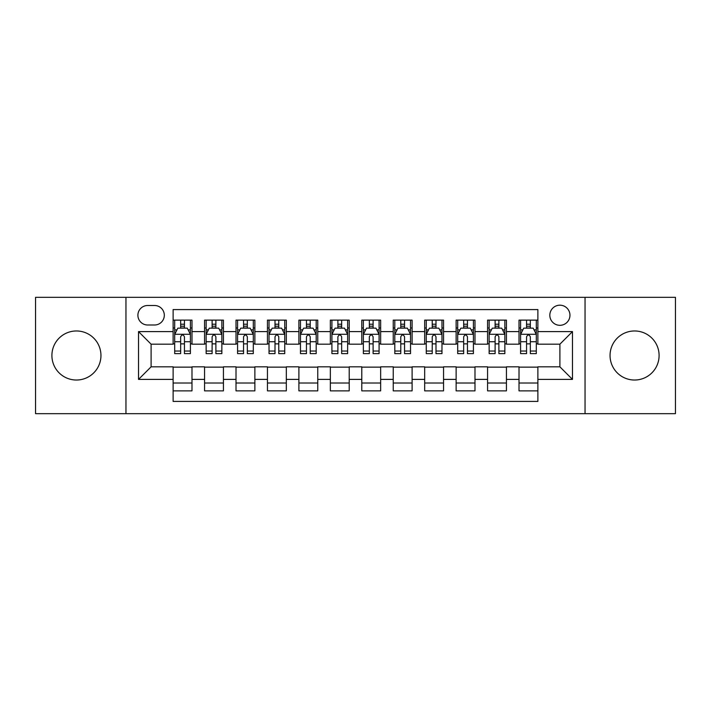 <?xml version="1.0" encoding="UTF-8"?>
<svg xmlns="http://www.w3.org/2000/svg" width="711" height="711" viewBox="0 0 711 711"><rect width="100%" height="100%" fill="white"/><g stroke="black" fill="none" stroke-linecap="round" stroke-linejoin="round"><path stroke-width="1.07" d="M634.567 330.971A24.53 24.53 0 0 0 610.047 355.5A24.53 24.53 0 0 0 634.567 380.03A24.53 24.53 0 0 0 659.097 355.5A24.53 24.53 0 0 0 634.567 330.971M76.433 330.971A24.53 24.53 0 0 0 51.903 355.5A24.53 24.53 0 0 0 76.433 380.03A24.53 24.53 0 0 0 100.953 355.5A24.53 24.53 0 0 0 76.433 330.971M559.895 305.188A10.061 10.061 0 0 0 549.825 315.249A10.061 10.061 0 0 0 559.895 325.309A10.061 10.061 0 0 0 569.955 315.249A10.061 10.061 0 0 0 559.895 305.188M585.046 413.669L675.45 413.669L675.45 297.331L585.046 297.331L585.046 413.669L125.954 413.669L125.954 297.331L35.55 297.331L35.55 413.669L125.954 413.669M537.88 320.128L519.012 320.128L519.012 331.602L506.436 331.602L506.436 344.177L519.012 344.177L519.012 331.602M506.436 331.602L506.436 320.128L487.568 320.128L487.568 331.602L474.992 331.602L474.992 344.177L487.568 344.177L487.568 331.602M474.992 331.602L474.992 320.128L456.124 320.128L456.124 331.602L443.548 331.602L443.548 344.177L456.124 344.177L456.124 331.602M443.548 331.602L443.548 320.128L424.68 320.128L424.68 331.602L412.104 331.602L412.104 344.177L424.68 344.177L424.68 331.602M412.104 331.602L412.104 320.128L393.236 320.128L393.236 331.602L380.652 331.602L380.652 344.177L393.236 344.177L393.236 331.602M380.652 331.602L380.652 320.128L361.792 320.128L361.792 331.602L349.208 331.602L349.208 344.177L361.792 344.177L361.792 331.602M349.208 331.602L349.208 320.128L330.348 320.128L330.348 331.602L317.764 331.602L317.764 344.177L330.348 344.177L330.348 331.602M317.764 331.602L317.764 320.128L298.896 320.128L298.896 331.602L286.32 331.602L286.32 344.177L298.896 344.177L298.896 331.602M286.32 331.602L286.32 320.128L267.452 320.128L267.452 331.602L254.876 331.602L254.876 344.177L267.452 344.177L267.452 331.602M254.876 331.602L254.876 320.128L236.008 320.128L236.008 331.602L223.432 331.602L223.432 344.177L236.008 344.177L236.008 331.602M223.432 331.602L223.432 320.128L204.564 320.128L204.564 344.177L191.988 344.177L191.988 320.128L173.12 320.128M173.12 390.872L191.988 390.872L191.988 366.823L204.564 366.823L204.564 390.872L223.432 390.872L223.432 366.823L236.008 366.823L236.008 379.398L223.432 379.398M236.008 379.398L236.008 390.872L254.876 390.872L254.876 366.823L267.452 366.823L267.452 379.398L254.876 379.398M267.452 379.398L267.452 390.872L286.32 390.872L286.32 366.823L298.896 366.823L298.896 379.398L286.32 379.398M298.896 379.398L298.896 390.872L317.764 390.872L317.764 366.823L330.348 366.823L330.348 379.398L317.764 379.398M330.348 379.398L330.348 390.872L349.208 390.872L349.208 366.823L361.792 366.823L361.792 379.398L349.208 379.398M361.792 379.398L361.792 390.872L380.652 390.872L380.652 366.823L393.236 366.823L393.236 379.398L380.652 379.398M393.236 379.398L393.236 390.872L412.104 390.872L412.104 366.823L424.68 366.823L424.68 379.398L412.104 379.398M424.68 379.398L424.68 390.872L443.548 390.872L443.548 366.823L456.124 366.823L456.124 379.398L443.548 379.398M456.124 379.398L456.124 390.872L474.992 390.872L474.992 366.823L487.568 366.823L487.568 379.398L474.992 379.398M487.568 379.398L487.568 390.872L506.436 390.872L506.436 366.823L519.012 366.823L519.012 379.398L506.436 379.398M147.648 324.998L154.571 324.998A9.75 9.75 0 0 0 164.312 315.249A9.75 9.75 0 0 0 154.571 305.499L147.648 305.499A9.75 9.75 0 0 0 137.898 315.249A9.75 9.75 0 0 0 147.648 324.998M585.046 297.331L125.954 297.331M537.88 331.602L537.88 309.587L173.12 309.587L173.12 344.177L151.105 344.177L151.105 366.823L173.12 366.823L173.12 401.413L537.88 401.413L537.88 366.823L559.895 366.823L559.895 344.177L537.88 344.177L537.88 331.602L572.471 331.602L572.471 379.398L537.88 379.398M173.12 379.398L138.529 379.398L138.529 331.602L173.12 331.602M519.012 379.398L519.012 390.872L537.88 390.872M173.12 327.984L174.693 327.984M180.665 327.984L184.442 327.984M190.415 327.984L191.988 327.984M173.12 343.866L174.693 343.866M180.665 343.866L184.442 343.866M190.415 343.866L191.988 343.866M173.12 367.134L191.988 367.134M173.12 383.016L191.988 383.016M204.564 343.866L206.137 343.866M212.109 343.866L215.886 343.866M221.859 343.866L223.432 343.866M204.564 327.984L206.137 327.984M212.109 327.984L215.886 327.984M221.859 327.984L223.432 327.984M204.564 367.134L223.432 367.134M204.564 383.016L223.432 383.016M236.008 367.134L254.876 367.134M236.008 383.016L254.876 383.016M236.008 327.984L237.581 327.984M243.553 327.984L247.33 327.984M253.303 327.984L254.876 327.984M236.008 343.866L237.581 343.866M243.553 343.866L247.33 343.866M253.303 343.866L254.876 343.866M267.452 367.134L286.32 367.134M267.452 383.016L286.32 383.016M267.452 327.984L269.025 327.984M275.006 327.984L278.774 327.984M284.747 327.984L286.32 327.984M267.452 343.866L269.025 343.866M275.006 343.866L278.774 343.866M284.747 343.866L286.32 343.866M298.896 367.134L317.764 367.134M298.896 383.016L317.764 383.016M298.896 327.984L300.469 327.984M306.45 327.984L310.218 327.984M316.191 327.984L317.764 327.984M298.896 343.866L300.469 343.866M306.45 343.866L310.218 343.866M316.191 343.866L317.764 343.866M330.348 367.134L349.208 367.134M330.348 383.016L349.208 383.016M330.348 327.984L331.913 327.984M337.894 327.984L341.662 327.984M347.635 327.984L349.208 327.984M330.348 343.866L331.913 343.866M337.894 343.866L341.662 343.866M347.635 343.866L349.208 343.866M361.792 367.134L380.652 367.134M361.792 383.016L380.652 383.016M361.792 327.984L363.365 327.984M369.338 327.984L373.106 327.984M379.087 327.984L380.652 327.984M361.792 343.866L363.365 343.866M369.338 343.866L373.106 343.866M379.087 343.866L380.652 343.866M393.236 367.134L412.104 367.134M393.236 383.016L412.104 383.016M393.236 327.984L394.809 327.984M400.782 327.984L404.55 327.984M410.531 327.984L412.104 327.984M393.236 343.866L394.809 343.866M400.782 343.866L404.55 343.866M410.531 343.866L412.104 343.866M424.68 367.134L443.548 367.134M424.68 383.016L443.548 383.016M424.68 327.984L426.253 327.984M432.226 327.984L435.994 327.984M441.975 327.984L443.548 327.984M424.68 343.866L426.253 343.866M432.226 343.866L435.994 343.866M441.975 343.866L443.548 343.866M456.124 367.134L474.992 367.134M456.124 383.016L474.992 383.016M456.124 327.984L457.697 327.984M463.67 327.984L467.447 327.984M473.419 327.984L474.992 327.984M456.124 343.866L457.697 343.866M463.67 343.866L467.447 343.866M473.419 343.866L474.992 343.866M487.568 367.134L506.436 367.134M487.568 383.016L506.436 383.016M487.568 327.984L489.141 327.984M495.114 327.984L498.891 327.984M504.863 327.984L506.436 327.984M487.568 343.866L489.141 343.866M495.114 343.866L498.891 343.866M504.863 343.866L506.436 343.866M519.012 367.134L537.88 367.134M519.012 383.016L537.88 383.016M519.012 327.984L520.585 327.984M526.558 327.984L530.335 327.984M536.307 327.984L537.88 327.984M519.012 343.866L520.585 343.866M526.558 343.866L530.335 343.866M536.307 343.866L537.88 343.866M151.105 344.177L138.529 331.602M151.105 366.823L138.529 379.398M572.471 331.602L559.895 344.177M572.471 379.398L559.895 366.823M184.442 324.216L180.665 324.216M190.415 351.047L184.442 351.047L184.442 353.616L190.415 353.616L190.415 334.428L187.269 328.144L177.839 328.144L174.693 334.428L174.693 353.616L180.665 353.616L180.665 351.047L174.693 351.047M174.693 334.428L174.693 320.128M190.415 334.428L190.415 320.128M180.665 328.144L180.665 320.128M184.442 320.128L184.442 328.144M184.442 351.047L184.442 336.792C183.18 334.366 181.927 334.366 180.665 336.792L180.665 351.047M215.886 324.216L212.109 324.216M221.859 351.047L215.886 351.047L215.886 353.616L221.859 353.616L221.859 334.428L218.712 328.144L209.283 328.144L206.137 334.428L206.137 353.616L212.109 353.616L212.109 351.047L206.137 351.047M206.137 334.428L206.137 320.128M221.859 334.428L221.859 320.128M212.109 328.144L212.109 320.128M215.886 320.128L215.886 328.144M215.886 351.047L215.886 336.792C214.633 334.366 213.371 334.366 212.109 336.792L212.109 351.047M247.33 324.216L243.553 324.216M253.303 351.047L247.33 351.047L247.33 353.616L253.303 353.616L253.303 334.428L250.156 328.144L240.727 328.144L237.581 334.428L237.581 353.616L243.553 353.616L243.553 351.047L237.581 351.047M237.581 334.428L237.581 320.128M253.303 334.428L253.303 320.128M243.553 328.144L243.553 320.128M247.33 320.128L247.33 328.144M247.33 351.047L247.33 336.792C246.077 334.366 244.815 334.366 243.553 336.792L243.553 351.047M278.774 324.216L275.006 324.216M284.747 351.047L278.774 351.047L278.774 353.616L284.747 353.616L284.747 334.428L281.609 328.144L272.171 328.144L269.025 334.428L269.025 353.616L275.006 353.616L275.006 351.047L269.025 351.047M269.025 334.428L269.025 320.128M284.747 334.428L284.747 320.128M275.006 328.144L275.006 320.128M278.774 320.128L278.774 328.144M278.774 351.047L278.774 336.792C277.521 334.366 276.259 334.366 275.006 336.792L275.006 351.047M310.218 324.216L306.45 324.216M316.191 351.047L310.218 351.047L310.218 353.616L316.191 353.616L316.191 334.428L313.053 328.144L303.615 328.144L300.469 334.428L300.469 353.616L306.45 353.616L306.45 351.047L300.469 351.047M300.469 334.428L300.469 320.128M316.191 334.428L316.191 320.128M306.45 328.144L306.45 320.128M310.218 320.128L310.218 328.144M310.218 351.047L310.218 336.792C308.965 334.366 307.703 334.366 306.45 336.792L306.45 351.047M341.662 324.216L337.894 324.216M347.635 351.047L341.662 351.047L341.662 353.616L347.635 353.616L347.635 334.428L344.497 328.144L335.059 328.144L331.913 334.428L331.913 353.616L337.894 353.616L337.894 351.047L331.913 351.047M331.913 334.428L331.913 320.128M347.635 334.428L347.635 320.128M337.894 328.144L337.894 320.128M341.662 320.128L341.662 328.144M341.662 351.047L341.662 336.792C340.409 334.366 339.147 334.366 337.894 336.792L337.894 351.047M373.106 324.216L369.338 324.216M379.087 351.047L373.106 351.047L373.106 353.616L379.087 353.616L379.087 334.428L375.941 328.144L366.503 328.144L363.365 334.428L363.365 353.616L369.338 353.616L369.338 351.047L363.365 351.047M363.365 334.428L363.365 320.128M379.087 334.428L379.087 320.128M369.338 328.144L369.338 320.128M373.106 320.128L373.106 328.144M373.106 351.047L373.106 336.792C371.853 334.366 370.591 334.366 369.338 336.792L369.338 351.047M404.55 324.216L400.782 324.216M410.531 351.047L404.55 351.047L404.55 353.616L410.531 353.616L410.531 334.428L407.385 328.144L397.947 328.144L394.809 334.428L394.809 353.616L400.782 353.616L400.782 351.047L394.809 351.047M394.809 334.428L394.809 320.128M410.531 334.428L410.531 320.128M400.782 328.144L400.782 320.128M404.55 320.128L404.55 328.144M404.55 351.047L404.55 336.792C403.297 334.366 402.044 334.366 400.782 336.792L400.782 351.047M435.994 324.216L432.226 324.216M441.975 351.047L435.994 351.047L435.994 353.616L441.975 353.616L441.975 334.428L438.829 328.144L429.391 328.144L426.253 334.428L426.253 353.616L432.226 353.616L432.226 351.047L426.253 351.047M426.253 334.428L426.253 320.128M441.975 334.428L441.975 320.128M432.226 328.144L432.226 320.128M435.994 320.128L435.994 328.144M435.994 351.047L435.994 336.792C434.741 334.366 433.488 334.366 432.226 336.792L432.226 351.047M467.447 324.216L463.67 324.216M473.419 351.047L467.447 351.047L467.447 353.616L473.419 353.616L473.419 334.428L470.273 328.144L460.844 328.144L457.697 334.428L457.697 353.616L463.67 353.616L463.67 351.047L457.697 351.047M457.697 334.428L457.697 320.128M473.419 334.428L473.419 320.128M463.67 328.144L463.67 320.128M467.447 320.128L467.447 328.144M467.447 351.047L467.447 336.792C466.185 334.366 464.932 334.366 463.67 336.792L463.67 351.047M498.891 324.216L495.114 324.216M504.863 351.047L498.891 351.047L498.891 353.616L504.863 353.616L504.863 334.428L501.717 328.144L492.288 328.144L489.141 334.428L489.141 353.616L495.114 353.616L495.114 351.047L489.141 351.047M489.141 334.428L489.141 320.128M504.863 334.428L504.863 320.128M495.114 328.144L495.114 320.128M498.891 320.128L498.891 328.144M498.891 351.047L498.891 336.792C497.629 334.366 496.376 334.366 495.114 336.792L495.114 351.047M530.335 324.216L526.558 324.216M536.307 351.047L530.335 351.047L530.335 353.616L536.307 353.616L536.307 334.428L533.161 328.144L523.731 328.144L520.585 334.428L520.585 353.616L526.558 353.616L526.558 351.047L520.585 351.047M520.585 334.428L520.585 320.128M536.307 334.428L536.307 320.128M526.558 328.144L526.558 320.128M530.335 320.128L530.335 328.144M530.335 351.047L530.335 336.792C529.073 334.366 527.82 334.366 526.558 336.792L526.558 351.047M204.564 379.398L191.988 379.398M204.564 331.602L191.988 331.602M190.335 334.277L174.773 334.277M174.693 329.877L176.968 329.877M188.139 329.877L190.415 329.877M180.665 341.724L174.693 341.724M190.415 341.724L184.442 341.724M184.442 326.216L180.665 326.216M221.779 334.277L206.217 334.277M206.137 329.877L208.421 329.877M219.583 329.877L221.859 329.877M212.109 341.724L206.137 341.724M221.859 341.724L215.886 341.724M215.886 326.216L212.109 326.216M253.223 334.277L237.661 334.277M237.581 329.877L239.865 329.877M251.027 329.877L253.303 329.877M243.553 341.724L237.581 341.724M253.303 341.724L247.33 341.724M247.33 326.216L243.553 326.216M284.667 334.277L269.105 334.277M269.025 329.877L271.309 329.877M282.471 329.877L284.747 329.877M275.006 341.724L269.025 341.724M284.747 341.724L278.774 341.724M278.774 326.216L275.006 326.216M316.119 334.277L300.549 334.277M300.469 329.877L302.753 329.877M313.915 329.877L316.191 329.877M306.45 341.724L300.469 341.724M316.191 341.724L310.218 341.724M310.218 326.216L306.45 326.216M347.563 334.277L331.993 334.277M331.913 329.877L334.197 329.877M345.359 329.877L347.635 329.877M337.894 341.724L331.913 341.724M347.635 341.724L341.662 341.724M341.662 326.216L337.894 326.216M379.007 334.277L363.437 334.277M363.365 329.877L365.641 329.877M376.803 329.877L379.087 329.877M369.338 341.724L363.365 341.724M379.087 341.724L373.106 341.724M373.106 326.216L369.338 326.216M410.451 334.277L394.881 334.277M394.809 329.877L397.085 329.877M408.247 329.877L410.531 329.877M400.782 341.724L394.809 341.724M410.531 341.724L404.55 341.724M404.55 326.216L400.782 326.216M441.895 334.277L426.333 334.277M426.253 329.877L428.529 329.877M439.691 329.877L441.975 329.877M432.226 341.724L426.253 341.724M441.975 341.724L435.994 341.724M435.994 326.216L432.226 326.216M473.339 334.277L457.777 334.277M457.697 329.877L459.973 329.877M471.135 329.877L473.419 329.877M463.67 341.724L457.697 341.724M473.419 341.724L467.447 341.724M467.447 326.216L463.67 326.216M504.783 334.277L489.221 334.277M489.141 329.877L491.417 329.877M502.579 329.877L504.863 329.877M495.114 341.724L489.141 341.724M504.863 341.724L498.891 341.724M498.891 326.216L495.114 326.216M536.227 334.277L520.665 334.277M520.585 329.877L522.861 329.877M534.032 329.877L536.307 329.877M526.558 341.724L520.585 341.724M536.307 341.724L530.335 341.724M530.335 326.216L526.558 326.216"/></g></svg>
